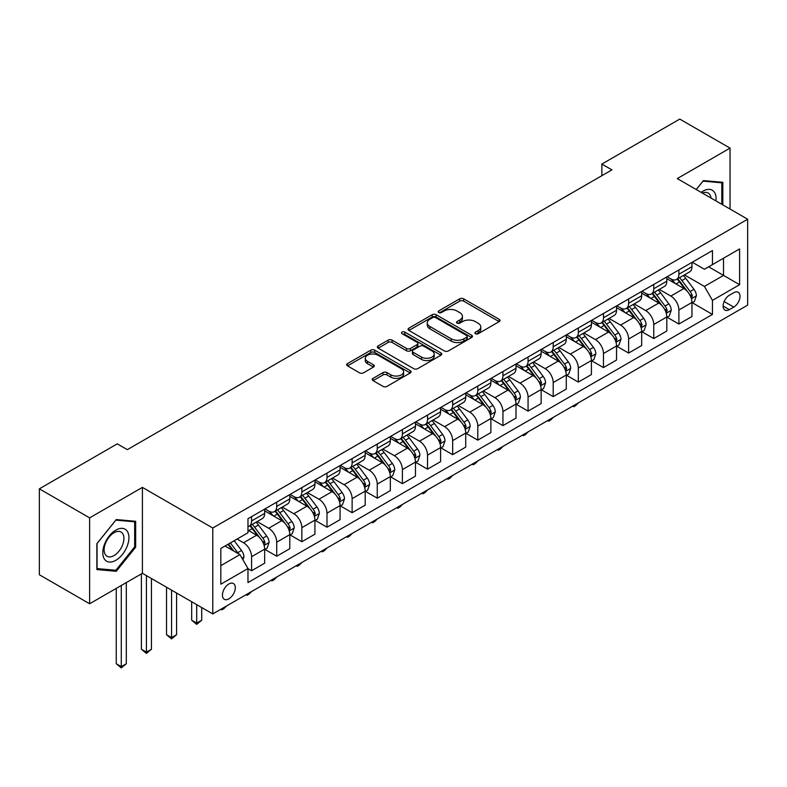 <?xml version="1.0" encoding="UTF-8"?>
<svg xmlns="http://www.w3.org/2000/svg" width="787" height="787" viewBox="0 0 787 787"><rect width="100%" height="100%" fill="white"/><g stroke="black" fill="none" stroke-linecap="round" stroke-linejoin="round"><path stroke-width="1.18" d="M475.446 333.718A1.958 1.131 0 0 0 478.211 333.718L499.184 321.608A2.794 1.613 0 0 0 500.001 320.466A2.794 1.613 0 0 0 499.184 319.325L463.651 298.814A2.794 1.613 0 0 0 459.706 298.814L438.733 310.924A1.958 1.131 0 0 0 438.162 311.721A1.958 1.131 0 0 0 438.733 312.518A1.958 1.131 0 0 0 441.497 312.518L444.212 310.954A8.932 5.155 0 0 1 456.844 310.954L459.805 312.665A8.932 5.155 0 0 1 462.422 316.305A8.932 5.155 0 0 1 459.805 319.955L457.09 321.519A1.958 1.131 0 0 0 456.519 322.316A1.958 1.131 0 0 0 457.09 323.123A1.958 1.131 0 0 0 459.854 323.123L462.569 321.549A8.932 5.155 0 0 1 475.2 321.549L478.162 323.26A8.932 5.155 0 0 1 480.778 326.91A8.932 5.155 0 0 1 478.162 330.55L475.446 332.124A1.958 1.131 0 0 0 474.876 332.921A1.958 1.131 0 0 0 475.446 333.718L475.446 332.124M228.869 598.838A9.1 5.253 120 0 0 234.811 590.821A9.1 5.253 120 0 0 233.414 583.531A9.1 5.253 120 0 0 228.869 583.974A9.1 5.253 120 0 0 222.918 591.991A9.1 5.253 120 0 0 224.315 599.291A9.1 5.253 120 0 0 228.869 598.838M373.058 378.36A2.794 1.613 0 0 0 372.241 379.491A2.794 1.613 0 0 0 373.058 380.633L383.023 386.387A2.794 1.613 0 0 0 386.978 386.387L410.263 372.94A2.794 1.613 0 0 0 411.08 371.808A2.794 1.613 0 0 0 410.263 370.667L374.74 350.156A2.794 1.613 0 0 0 370.785 350.156L347.5 363.604A2.794 1.613 0 0 0 346.683 364.735A2.794 1.613 0 0 0 347.5 365.876L359.541 372.831A2.794 1.613 0 0 0 363.486 372.831L373.451 367.076A2.794 1.613 0 0 0 374.268 365.935A2.794 1.613 0 0 0 373.451 364.794L367.48 361.351A7.467 4.309 0 0 1 365.296 358.301A7.467 4.309 0 0 1 369.91 354.317A7.467 4.309 0 0 1 378.045 355.252L401.429 368.759A7.467 4.309 0 0 1 403.623 371.808A7.467 4.309 0 0 1 399.009 375.783A7.467 4.309 0 0 1 390.873 374.848L386.978 372.605A2.794 1.613 0 0 0 383.023 372.605L373.058 378.36L373.058 380.633M142.408 487.389L89.62 517.866L39.35 488.835L39.35 574.746L89.62 603.767L142.408 573.3L212.785 613.929L212.785 528.018L142.408 487.389L142.408 573.3M730.051 209.057L730.051 148.113L677.273 178.58L747.65 219.219L212.785 528.018M730.051 148.113L679.781 119.083L601.868 164.07L601.868 175.678M39.35 488.835L117.273 443.848L127.327 449.662L611.922 169.874L601.868 164.07M444.409 350.953A2.794 1.613 0 0 0 448.354 350.953L471.649 337.505A2.794 1.613 0 0 0 472.466 336.364A2.794 1.613 0 0 0 471.649 335.223L436.116 314.711A2.794 1.613 0 0 0 432.171 314.711L408.886 328.159A2.794 1.613 0 0 0 408.069 329.3A2.794 1.613 0 0 0 408.886 330.442L444.409 350.953M402.855 334.141A1.958 1.131 0 0 1 404.833 334.416L404.833 332.094L440.956 352.95A2.794 1.613 0 0 1 441.773 354.081A2.794 1.613 0 0 1 440.956 355.222L417.661 368.67A2.794 1.613 0 0 1 413.716 368.67L378.193 348.159L378.193 345.877A2.794 1.613 0 0 0 377.376 347.018A2.794 1.613 0 0 0 378.193 348.159M378.193 345.877L388.158 340.122A2.794 1.613 0 0 1 392.103 340.122L406.515 348.444A2.794 1.613 0 0 0 410.46 348.444L417.071 344.627A2.794 1.613 0 0 0 417.887 343.486A2.794 1.613 0 0 0 417.071 342.345L402.068 333.688A1.958 1.131 0 0 1 401.498 332.891A1.958 1.131 0 0 1 402.708 331.848A1.958 1.131 0 0 1 404.833 332.094M733.779 292.705L729.352 295.253A8.814 5.086 120 0 0 723.597 303.025A8.814 5.086 120 0 0 724.945 310.088A8.814 5.086 120 0 0 729.352 309.655L733.779 307.097A8.814 5.086 120 0 0 739.534 299.326A8.814 5.086 120 0 0 738.186 292.262A8.814 5.086 120 0 0 733.779 292.705M212.785 613.929L747.65 305.12L747.65 219.219M692.255 262.228L704.414 269.252L712.461 264.609L712.461 250.561L247.974 518.731L247.974 532.779L220.822 548.45L220.822 584.21L247.974 568.539L247.974 582.587L712.461 314.416L712.461 300.368L704.414 286.429L684.424 274.889M712.461 264.609L739.603 248.938L739.603 284.687L712.461 300.368M89.62 517.866L89.62 603.767M708.644 266.813L723.519 275.401L723.519 258.225L739.603 248.938M704.414 286.429L723.519 275.401L739.603 284.687M220.822 565.637L239.927 554.609L225.043 546.011M247.974 568.657L251.584 570.742L251.584 556.694A11.372 6.571 -120 0 0 243.547 542.764L237.113 539.046M251.584 570.742L264.658 563.197L264.658 549.149A11.372 6.571 -120 0 0 256.611 535.219L247.974 530.222M264.963 549.444L276.719 556.232L276.719 542.184A11.372 6.571 -120 0 0 268.682 528.254L257.133 521.584M276.719 556.232L289.793 548.687L289.793 534.639A11.372 6.571 -120 0 0 281.746 520.709L264.658 510.842M290.098 534.924L301.854 541.722L301.854 527.674A11.372 6.571 -120 0 0 293.817 513.744L282.267 507.074M301.854 541.722L314.928 534.176L314.928 520.128A11.372 6.571 -120 0 0 306.881 506.198L289.793 496.331M315.233 520.414L326.989 527.211L326.989 513.163A11.372 6.571 -120 0 0 318.951 499.233L307.402 492.564M326.989 527.211L340.063 519.666L340.063 505.618A11.372 6.571 -120 0 0 332.016 491.688L314.928 481.811M340.368 505.903L352.123 512.701L352.123 498.653A11.372 6.571 -120 0 0 344.086 484.713L332.537 478.053M352.123 512.701L365.198 505.146L365.198 491.108A11.372 6.571 -120 0 0 357.15 477.168L340.063 467.301M365.502 491.393L377.258 498.181L377.258 484.133A11.372 6.571 -120 0 0 369.221 470.203L357.672 463.543M377.258 498.181L390.332 490.635L390.332 476.588A11.372 6.571 -120 0 0 382.285 462.658L365.198 452.791M390.637 476.883L402.393 483.671L402.393 469.623A11.372 6.571 -120 0 0 394.356 455.693L382.807 449.023M402.393 483.671L415.467 476.125L415.467 462.077A11.372 6.571 -120 0 0 407.42 448.147L390.332 438.28M415.772 462.372L427.528 469.16L427.528 455.112A11.372 6.571 -120 0 0 419.491 441.182L407.941 434.513M427.528 469.16L440.602 461.615L440.602 447.567A11.372 6.571 -120 0 0 432.555 433.637L415.467 423.77M440.907 447.862L452.663 454.65L452.663 440.602A11.372 6.571 -120 0 0 444.625 426.672L433.076 420.002M452.663 454.65L465.737 447.105L465.737 433.057A11.372 6.571 -120 0 0 457.69 419.127L440.602 409.26M466.042 433.352L477.798 440.14L477.798 426.092A11.372 6.571 -120 0 0 469.76 412.162L458.211 405.492M477.798 440.14L490.872 432.594L490.872 418.546A11.372 6.571 -120 0 0 482.825 404.616L465.737 394.749M491.177 418.832L502.932 425.629L502.932 411.581A11.372 6.571 -120 0 0 494.895 397.651L483.346 390.982M502.932 425.629L516.006 418.084L516.006 404.036A11.372 6.571 -120 0 0 507.959 390.106L490.872 380.239M516.311 404.321L528.067 411.119L528.067 397.071A11.372 6.571 -120 0 0 520.03 383.141L508.481 376.471M528.067 411.119L541.141 403.574L541.141 389.526A11.372 6.571 -120 0 0 533.094 375.596L516.006 365.729M541.446 389.811L553.202 396.609L553.202 382.561A11.372 6.571 -120 0 0 545.165 368.631L533.616 361.961M553.202 396.609L566.276 389.063L566.276 375.015A11.372 6.571 -120 0 0 558.229 361.076L541.141 351.209M566.581 375.301L578.337 382.089L578.337 368.05A11.372 6.571 -120 0 0 570.3 354.111L558.75 347.451M578.337 382.089L591.411 374.543L591.411 360.495A11.372 6.571 -120 0 0 583.364 346.565L566.276 336.698M591.716 360.79L603.472 367.578L603.472 353.53A11.372 6.571 -120 0 0 595.434 339.6L583.885 332.94M603.472 367.578L616.546 360.033L616.546 345.985A11.372 6.571 -120 0 0 608.508 332.055L591.411 322.188M616.851 346.28L628.616 353.068L628.616 339.02A11.372 6.571 -120 0 0 620.569 325.09L609.02 318.42M628.616 353.068L641.68 345.523L641.68 331.475A11.372 6.571 -120 0 0 633.643 317.545L616.546 307.678M641.985 331.77L653.751 338.558L653.751 324.51A11.372 6.571 -120 0 0 645.704 310.58L634.155 303.91M653.751 338.558L666.815 331.012L666.815 316.964A11.372 6.571 -120 0 0 658.778 303.034L641.68 293.167M667.12 317.259L678.886 324.047L678.886 309.999A11.372 6.571 -120 0 0 670.839 296.069L659.29 289.4M678.886 324.047L691.95 316.502L691.95 302.454A11.372 6.571 -120 0 0 683.913 288.524L666.815 278.657M667.12 276.739L670.839 278.883A11.372 6.571 -120 0 0 676.525 279.454A11.372 6.571 -120 0 0 678.886 274.24L678.886 269.951M641.985 291.249L645.704 293.403A11.372 6.571 -120 0 0 651.39 293.964A11.372 6.571 -120 0 0 653.751 288.75L653.751 284.461M616.851 305.759L620.569 307.914A11.372 6.571 -120 0 0 626.255 308.474A11.372 6.571 -120 0 0 628.616 303.27L628.616 298.971M591.716 320.27L595.434 322.424A11.372 6.571 -120 0 0 601.12 322.985A11.372 6.571 -120 0 0 603.472 317.781L603.472 313.482M566.581 334.79L570.3 336.934A11.372 6.571 -120 0 0 575.986 337.495A11.372 6.571 -120 0 0 578.337 332.291L578.337 327.992M541.446 349.3L545.165 351.445A11.372 6.571 -120 0 0 550.851 352.005A11.372 6.571 -120 0 0 553.202 346.801L553.202 342.502M516.311 363.81L520.03 365.955A11.372 6.571 -120 0 0 525.716 366.516A11.372 6.571 -120 0 0 528.067 361.312L528.067 357.013M491.177 378.321L494.895 380.465A11.372 6.571 -120 0 0 500.581 381.026A11.372 6.571 -120 0 0 502.932 375.822L502.932 371.533M466.042 392.831L469.76 394.976A11.372 6.571 -120 0 0 475.446 395.546A11.372 6.571 -120 0 0 477.798 390.332L477.798 386.043M440.907 407.341L444.625 409.486A11.372 6.571 -120 0 0 450.312 410.057A11.372 6.571 -120 0 0 452.663 404.843L452.663 400.553M415.772 421.852L419.491 424.006A11.372 6.571 -120 0 0 425.177 424.567A11.372 6.571 -120 0 0 427.528 419.363L427.528 415.064M390.637 436.362L394.356 438.516A11.372 6.571 -120 0 0 400.042 439.077A11.372 6.571 -120 0 0 402.393 433.873L402.393 429.574M365.502 450.872L369.221 453.027A11.372 6.571 -120 0 0 374.907 453.587A11.372 6.571 -120 0 0 377.258 448.383L377.258 444.084M340.368 465.392L344.086 467.537A11.372 6.571 -120 0 0 349.772 468.098A11.372 6.571 -120 0 0 352.123 462.894L352.123 458.595M315.233 479.903L318.951 482.047A11.372 6.571 -120 0 0 324.637 482.608A11.372 6.571 -120 0 0 326.989 477.404L326.989 473.105M290.098 494.413L293.817 496.558A11.372 6.571 -120 0 0 299.503 497.118A11.372 6.571 -120 0 0 301.854 491.914L301.854 487.615M264.963 508.923L268.682 511.068A11.372 6.571 -120 0 0 274.368 511.639A11.372 6.571 -120 0 0 276.719 506.425L276.719 502.136M692.255 302.749L712.461 314.416M676.525 279.454L689.599 271.909A11.372 6.571 -120 0 0 691.95 266.695L691.95 262.405M651.39 293.964L664.464 286.419A11.372 6.571 -120 0 0 666.815 281.205L666.815 276.916M626.255 308.474L639.329 300.929A11.372 6.571 -120 0 0 641.68 295.725L641.68 291.426M601.12 322.985L614.194 315.439A11.372 6.571 -120 0 0 616.546 310.235L616.546 305.936M575.986 337.495L589.06 329.95A11.372 6.571 -120 0 0 591.411 324.746L591.411 320.447M550.851 352.005L563.925 344.46A11.372 6.571 -120 0 0 566.276 339.256L566.276 334.957M525.716 366.516L538.79 358.97A11.372 6.571 -120 0 0 541.141 353.766L541.141 349.467M500.581 381.026L513.655 373.481A11.372 6.571 -120 0 0 516.006 368.277L516.006 363.978M475.446 395.546L488.52 388.001A11.372 6.571 -120 0 0 490.872 382.787L490.872 378.498M450.312 410.057L463.386 402.511A11.372 6.571 -120 0 0 465.737 397.297L465.737 393.008M425.177 424.567L438.251 417.021A11.372 6.571 -120 0 0 440.602 411.808L440.602 407.518M400.042 439.077L413.116 431.532A11.372 6.571 -120 0 0 415.467 426.328L415.467 422.029M374.907 453.587L387.981 446.042A11.372 6.571 -120 0 0 390.332 440.838L390.332 436.539M349.772 468.098L362.846 460.552A11.372 6.571 -120 0 0 365.198 455.348L365.198 451.049M324.637 482.608L337.712 475.063A11.372 6.571 -120 0 0 340.063 469.859L340.063 465.56M299.503 497.118L312.577 489.573A11.372 6.571 -120 0 0 314.928 484.369L314.928 480.07M274.368 511.639L287.442 504.083A11.372 6.571 -120 0 0 289.793 498.879L289.793 494.59M247.974 526.601A11.372 6.571 -120 0 0 249.233 526.149L262.307 518.603A11.372 6.571 -120 0 0 264.658 513.39L264.658 509.1M249.233 526.149A11.372 6.571 -120 0 0 251.584 520.935L251.584 516.646M239.927 554.609L247.974 568.539M722.82 204.876L722.82 182.309L703.411 180.577L696.22 189.519M96.86 569.572L116.26 571.303L135.669 547.172L135.669 521.299L116.26 519.558L96.86 543.699L96.86 569.572M134.666 546.591L135.669 547.172M114.213 570.122L116.26 571.303M476.224 333.993L478.162 332.871A8.932 5.155 0 0 0 480.778 329.232L480.778 326.91M462.422 316.305L462.422 318.627A8.932 5.155 0 0 1 459.805 322.276L457.867 323.398M499.145 321.627L463.651 301.136A2.794 1.613 0 0 0 459.706 301.136L439.52 312.793M471.61 337.525L436.116 317.033A2.794 1.613 0 0 0 432.171 317.033L408.915 330.461L408.886 328.159M466.711 337.161A1.958 1.131 0 0 0 467.281 336.364A1.958 1.131 0 0 0 466.711 335.567L435.526 317.564A1.958 1.131 0 0 0 432.761 317.564L429.899 319.217A8.932 5.155 0 0 0 427.282 322.857A8.932 5.155 0 0 0 429.899 326.507L451.217 338.813A8.932 5.155 0 0 0 463.848 338.813L466.711 337.161L466.711 339.482A1.958 1.131 0 0 0 467.281 338.685L467.281 336.364M427.282 322.857L427.282 325.188A8.932 5.155 0 0 0 429.899 328.828L429.899 326.507M466.711 339.482L463.848 341.135A8.932 5.155 0 0 1 451.217 341.135L429.899 328.828M378.232 348.179L388.158 342.443L388.158 340.122M417.887 343.486L417.887 345.808A2.794 1.613 0 0 1 417.071 346.949L410.46 350.766A2.794 1.613 0 0 1 406.515 350.766L392.103 342.443A2.794 1.613 0 0 0 388.158 342.443M404.833 334.416L440.917 355.242M421.468 357.072A7.467 4.309 0 0 0 429.604 358.006A7.467 4.309 0 0 0 434.208 354.032A7.467 4.309 0 0 0 432.024 350.982L423.78 346.221A2.794 1.613 0 0 0 419.835 346.221L413.224 350.038A2.794 1.613 0 0 0 412.408 351.179A2.794 1.613 0 0 0 413.224 352.32L421.468 357.072L421.468 359.393A7.467 4.309 0 0 0 429.604 360.328A7.467 4.309 0 0 0 434.208 356.354L434.208 354.032M412.408 351.179L412.408 353.501A2.794 1.613 0 0 0 413.224 354.642L413.224 352.32M421.468 359.393L413.224 354.642M403.623 371.808L403.623 374.13A7.467 4.309 0 0 1 399.009 378.104A7.467 4.309 0 0 1 390.873 377.17L386.978 374.927A2.794 1.613 0 0 0 383.023 374.927L373.097 380.652M365.296 358.301L365.296 360.623A7.467 4.309 0 0 0 367.48 363.673L367.48 361.351M373.451 364.794L373.451 367.076L367.48 363.673M410.224 372.969L374.74 352.478A2.794 1.613 0 0 0 370.785 352.478L347.539 365.896M691.95 302.916L694.36 301.529L696.377 295.725A7.536 4.348 -120 0 0 693.967 289.301L685.752 278.332A21.751 12.562 -120 0 0 683.382 275.489M675.207 283.497A21.751 12.562 -120 0 0 670.75 278.844M691.261 298.303L692.304 296.04A7.536 4.348 -120 0 0 690.15 291.505L681.936 280.546A21.751 12.562 -120 0 0 679.555 277.703M677.538 278.864A18.062 10.428 60 0 1 680.499 282.238L687.454 291.515M677.145 279.09A21.751 12.562 60 0 1 679.515 281.933L684.985 289.223M578.475 402.796L575.73 405.551L573.713 406.712L572.71 406.122M573.713 405.541L573.713 406.712M666.815 317.427L669.225 316.04L671.242 310.235A7.536 4.348 -120 0 0 668.832 303.812L660.618 292.843A21.751 12.562 -120 0 0 658.247 290.01M650.072 298.007A21.751 12.562 -120 0 0 645.615 293.354M666.127 312.813L667.169 310.55A7.536 4.348 -120 0 0 665.015 306.025L656.801 295.056A21.751 12.562 -120 0 0 654.42 292.213M652.403 293.384A18.062 10.428 60 0 1 655.364 296.748L662.32 306.035M652.01 293.6A21.751 12.562 60 0 1 654.381 296.443L659.85 303.733M553.34 417.307L550.595 420.061L548.578 421.222L547.575 420.642M548.578 420.051L548.578 421.222M641.68 331.937L644.091 330.55L646.107 324.746A7.536 4.348 -120 0 0 643.697 318.322L635.483 307.363A21.751 12.562 -120 0 0 633.112 304.52M624.937 312.528A21.751 12.562 -120 0 0 620.481 307.865M640.992 327.323L642.035 325.061A7.536 4.348 -120 0 0 639.88 320.535L631.666 309.566A21.751 12.562 -120 0 0 629.285 306.723M627.269 307.894A18.062 10.428 60 0 1 630.23 311.258L637.185 320.545M626.875 308.111A21.751 12.562 60 0 1 629.246 310.954L634.716 318.253M528.205 431.817L525.46 434.572L523.444 435.732L522.44 435.152M523.444 434.572L523.444 435.732M616.546 346.457L618.956 345.06L620.973 339.256A7.536 4.348 -120 0 0 618.562 332.842L610.348 321.873A21.751 12.562 -120 0 0 607.977 319.03M599.802 327.038A21.751 12.562 -120 0 0 595.346 322.375M615.857 341.833L616.9 339.581A7.536 4.348 -120 0 0 614.745 335.046L606.531 324.077A21.751 12.562 -120 0 0 604.15 321.234M602.134 322.404A18.062 10.428 60 0 1 605.095 325.769L612.05 335.055M601.74 322.631A21.751 12.562 60 0 1 604.111 325.474L609.581 332.763M503.07 446.327L500.325 449.082L498.309 450.243L497.305 449.662M498.309 449.082L498.309 450.243M591.411 360.967L593.821 359.57L595.838 353.766A7.536 4.348 -120 0 0 593.428 347.352L585.213 336.383A21.751 12.562 -120 0 0 582.842 333.54M574.667 341.548A21.751 12.562 -120 0 0 570.211 336.885M590.722 356.354L591.765 354.091A7.536 4.348 -120 0 0 589.611 349.556L581.396 338.587A21.751 12.562 -120 0 0 579.016 335.744M576.999 336.915A18.062 10.428 60 0 1 579.96 340.279L586.915 349.566M576.605 337.141A21.751 12.562 60 0 1 578.976 339.984L584.446 347.274M477.935 460.848L475.191 463.592L473.174 464.753L472.17 464.173M473.174 463.592L473.174 464.753M715.944 200.911A18.485 10.674 120 0 0 714.33 192.136A18.485 10.674 120 0 0 701.138 192.362M710.995 198.049A13.999 8.077 120 0 0 709.746 194.497A13.999 8.077 120 0 0 708.172 193.031A13.999 8.077 120 0 0 702.417 193.1M702.968 181.118L721.807 182.83L721.807 204.295M720.567 182.102L721.807 182.83M696.259 189.549L703.007 181.148M115.856 530.113A18.485 10.674 120 0 0 102.792 552.749A18.485 10.674 120 0 0 115.856 560.295A18.485 10.674 120 0 0 128.93 537.659A18.485 10.674 120 0 0 115.856 530.113M114.026 532.72A13.999 8.077 120 0 0 104.887 545.047A13.999 8.077 120 0 0 107.032 556.261A13.999 8.077 120 0 0 114.026 555.573A13.999 8.077 120 0 0 123.166 543.237A13.999 8.077 120 0 0 121.021 532.022A13.999 8.077 120 0 0 114.026 532.72M134.666 546.876L115.856 570.27L97.057 568.588L97.057 543.522L115.856 520.138L134.666 521.811L134.666 546.876M133.416 521.092L134.666 521.811M566.276 375.478L568.686 374.081L570.703 368.277A7.536 4.348 -120 0 0 568.293 361.863L560.078 350.894A21.751 12.562 -120 0 0 557.708 348.051M549.533 356.058A21.751 12.562 -120 0 0 545.076 351.395M565.587 370.864L566.63 368.601A7.536 4.348 -120 0 0 564.476 364.066L556.261 353.097A21.751 12.562 -120 0 0 553.881 350.254M551.864 351.425A18.062 10.428 60 0 1 554.825 354.799L561.78 364.076M551.471 351.651A21.751 12.562 60 0 1 553.841 354.494L559.311 361.784M452.8 475.358L450.056 478.103L448.039 479.263L447.036 478.683M448.039 478.103L448.039 479.263M541.141 389.988L543.551 388.591L545.568 382.787A7.536 4.348 -120 0 0 543.158 376.373L534.944 365.404A21.751 12.562 -120 0 0 532.573 362.561M524.398 370.569A21.751 12.562 -120 0 0 519.941 365.906M540.453 385.374L541.495 383.112A7.536 4.348 -120 0 0 539.341 378.577L531.127 367.608A21.751 12.562 -120 0 0 528.746 364.765M526.729 365.935A18.062 10.428 60 0 1 529.69 369.31L536.645 378.586M526.336 366.162A21.751 12.562 60 0 1 528.707 369.005L534.176 376.294M427.666 489.868L424.921 492.613L422.904 493.774L421.901 493.193M422.904 492.613L422.904 493.774M516.006 404.498L518.417 403.101L520.433 397.297A7.536 4.348 -120 0 0 518.023 390.883L509.809 379.914A21.751 12.562 -120 0 0 507.438 377.071M499.263 385.079A21.751 12.562 -120 0 0 494.807 380.416M515.318 399.885L516.361 397.622A7.536 4.348 -120 0 0 514.206 393.087L505.992 382.118A21.751 12.562 -120 0 0 503.611 379.275M501.594 380.446A18.062 10.428 60 0 1 504.556 383.82L511.511 393.097M501.201 380.672A21.751 12.562 60 0 1 503.572 383.515L509.041 390.805M402.531 504.378L399.786 507.123L397.769 508.284L396.766 507.704M397.769 507.123L397.769 508.284M490.872 419.009L493.282 417.622L495.298 411.808A7.536 4.348 -120 0 0 492.888 405.394L484.674 394.425A21.751 12.562 -120 0 0 482.303 391.582M474.128 399.589A21.751 12.562 -120 0 0 469.672 394.926M490.183 414.395L491.226 412.132A7.536 4.348 -120 0 0 489.071 407.597L480.857 396.638A21.751 12.562 -120 0 0 478.476 393.795M476.46 394.956A18.062 10.428 60 0 1 479.421 398.33L486.376 407.607M476.066 395.182A21.751 12.562 60 0 1 478.437 398.025L483.907 405.315M377.396 518.889L374.651 521.633L372.635 522.794L371.631 522.214M372.635 521.633L372.635 522.794M465.737 433.519L468.147 432.132L470.164 426.328A7.536 4.348 -120 0 0 467.753 419.904L459.539 408.935A21.751 12.562 -120 0 0 457.168 406.092M448.993 414.1A21.751 12.562 -120 0 0 444.537 409.447M465.048 428.905L466.091 426.643A7.536 4.348 -120 0 0 463.937 422.117L455.722 411.148A21.751 12.562 -120 0 0 453.342 408.305M451.325 409.466A18.062 10.428 60 0 1 454.286 412.841L461.241 422.117M450.931 409.693A21.751 12.562 60 0 1 453.302 412.536L458.772 419.825M352.261 533.399L349.517 536.154L347.5 537.314L346.496 536.724M347.5 536.144L347.5 537.314M440.602 448.029L443.012 446.642L445.029 440.838A7.536 4.348 -120 0 0 442.619 434.414L434.404 423.455A21.751 12.562 -120 0 0 432.033 420.612M423.859 428.62A21.751 12.562 -120 0 0 419.402 423.957M439.913 443.415L440.956 441.153A7.536 4.348 -120 0 0 438.802 436.628L430.587 425.659A21.751 12.562 -120 0 0 428.207 422.816M426.19 423.986A18.062 10.428 60 0 1 429.151 427.351L436.106 436.637M425.797 424.203A21.751 12.562 60 0 1 428.167 427.046L433.637 434.345M327.126 547.909L324.382 550.664L322.365 551.825L321.362 551.244M322.365 550.654L322.365 551.825M415.467 462.549L417.877 461.152L419.894 455.348A7.536 4.348 -120 0 0 417.484 448.934L409.27 437.966A21.751 12.562 -120 0 0 406.899 435.122M398.724 443.13A21.751 12.562 -120 0 0 394.267 438.467M414.779 457.926L415.821 455.663A7.536 4.348 -120 0 0 413.667 451.138L405.453 440.169A21.751 12.562 -120 0 0 403.072 437.326M401.055 438.497A18.062 10.428 60 0 1 404.016 441.861L410.971 451.148M400.662 438.723A21.751 12.562 60 0 1 403.033 441.556L408.502 448.856M301.992 562.42L299.247 565.174L297.23 566.335L296.227 565.755M297.23 565.174L297.23 566.335M390.332 477.06L392.743 475.663L394.759 469.859A7.536 4.348 -120 0 0 392.349 463.445L384.135 452.476A21.751 12.562 -120 0 0 381.764 449.633M373.589 457.64A21.751 12.562 -120 0 0 369.133 452.978M389.644 472.436L390.686 470.183A7.536 4.348 -120 0 0 388.532 465.648L380.318 454.679A21.751 12.562 -120 0 0 377.937 451.836M375.92 453.007A18.062 10.428 60 0 1 378.881 456.371L385.837 465.658M375.527 453.233A21.751 12.562 60 0 1 377.898 456.076L383.367 463.366M276.857 576.93L274.112 579.685L272.095 580.845L271.092 580.265M272.095 579.685L272.095 580.845M365.198 491.57L367.608 490.173L369.624 484.369A7.536 4.348 -120 0 0 367.214 477.955L359 466.986A21.751 12.562 -120 0 0 356.629 464.143M348.454 472.151A21.751 12.562 -120 0 0 343.998 467.488M364.509 486.956L365.552 484.694A7.536 4.348 -120 0 0 363.397 480.159L355.183 469.19A21.751 12.562 -120 0 0 352.802 466.347M350.786 467.517A18.062 10.428 60 0 1 353.747 470.892L360.702 480.168M350.392 467.744A21.751 12.562 60 0 1 352.763 470.587L358.233 477.876M251.722 591.45L248.977 594.195L246.961 595.356L245.957 594.775M246.961 594.195L246.961 595.356M340.063 506.08L342.473 504.683L344.49 498.879A7.536 4.348 -120 0 0 342.079 492.465L333.865 481.496A21.751 12.562 -120 0 0 331.494 478.653M323.319 486.661A21.751 12.562 -120 0 0 318.863 481.998M339.374 501.467L340.417 499.204A7.536 4.348 -120 0 0 338.262 494.669L330.048 483.7A21.751 12.562 -120 0 0 327.667 480.857M325.651 482.028A18.062 10.428 60 0 1 328.612 485.402L335.567 494.679M325.257 482.254A21.751 12.562 60 0 1 327.628 485.097L333.098 492.387M226.587 605.96L223.842 608.705L221.826 609.866L220.822 609.286M221.826 608.705L221.826 609.866M314.928 520.591L317.338 519.194L319.355 513.39A7.536 4.348 -120 0 0 316.945 506.976L308.73 496.007A21.751 12.562 -120 0 0 306.359 493.164M298.184 501.171A21.751 12.562 -120 0 0 293.728 496.508M314.239 515.977L315.282 513.714A7.536 4.348 -120 0 0 313.128 509.179L304.913 498.21A21.751 12.562 -120 0 0 302.533 495.367M300.516 496.538A18.062 10.428 60 0 1 303.477 499.912L310.432 509.189M300.122 496.764A21.751 12.562 60 0 1 302.493 499.607L307.963 506.897M196.691 604.642L196.691 623.097L201.718 620.195L201.718 607.544M201.718 620.195L196.691 624.376L191.664 620.195L191.664 601.74M191.664 620.195L196.691 623.097L196.691 624.376M289.793 535.101L292.203 533.714L294.22 527.9A7.536 4.348 -120 0 0 291.81 521.486L283.595 510.517A21.751 12.562 -120 0 0 281.225 507.674M273.05 515.682A21.751 12.562 -120 0 0 268.593 511.019M289.104 530.487L290.147 528.225A7.536 4.348 -120 0 0 287.993 523.689L279.779 512.721A21.751 12.562 -120 0 0 277.398 509.878M275.381 511.048A18.062 10.428 60 0 1 278.342 514.423L285.297 523.699M274.988 511.275A21.751 12.562 60 0 1 277.358 514.118L282.828 521.407M171.556 590.132L171.556 637.618L176.583 634.716L176.583 593.034M176.583 634.716L171.556 638.887L166.529 634.716L166.529 587.23M166.529 634.716L171.556 637.618L171.556 638.887M264.658 549.611L267.068 548.224L269.085 542.42A7.536 4.348 -120 0 0 266.675 535.996L258.461 525.027A21.751 12.562 -120 0 0 256.09 522.184M263.97 544.998L265.012 542.735A7.536 4.348 -120 0 0 262.858 538.2L254.644 527.241A21.751 12.562 -120 0 0 252.263 524.398M250.246 525.559A18.062 10.428 60 0 1 253.207 528.933L260.163 538.21M249.853 525.785A21.751 12.562 60 0 1 252.224 528.628L257.693 535.917M146.421 575.622L146.421 652.128L151.448 649.226L151.448 578.524M151.448 649.226L146.421 653.407L141.394 649.226L141.394 573.88M141.394 649.226L146.421 652.128L146.421 653.407M242.947 559.832L243.95 556.93A7.536 4.348 -120 0 0 241.54 550.507L234.211 540.728M238.402 553.723A7.536 4.348 -120 0 0 237.723 552.72L230.394 542.932M228.505 544.024L233.769 551.048M227.974 544.319L232.44 550.29M121.287 585.489L121.287 666.638L126.314 663.736L126.314 582.587M126.314 663.736L121.287 667.917L116.26 663.736L116.26 588.391M116.26 663.736L121.287 666.638L121.287 667.917M243.547 542.764L256.611 535.219M268.682 528.254L281.746 520.709M293.817 513.744L306.881 506.198M318.951 499.233L332.016 491.688M344.086 484.713L357.15 477.168M369.221 470.203L382.285 462.658M394.356 455.693L407.42 448.147M419.491 441.182L432.555 433.637M444.625 426.672L457.69 419.127M469.76 412.162L482.825 404.616M494.895 397.651L507.959 390.106M520.03 383.141L533.094 375.596M545.165 368.631L558.229 361.076M570.3 354.111L583.364 346.565M595.434 339.6L608.508 332.055M620.569 325.09L633.643 317.545M645.704 310.58L658.778 303.034M670.839 296.069L683.913 288.524M678.886 274.24L691.95 266.695M678.886 309.999L691.95 302.454M653.751 324.51L666.815 316.964M653.751 288.75L666.815 281.205M628.616 339.02L641.68 331.475M628.616 303.27L641.68 295.725M603.472 353.53L616.546 345.985M603.472 317.781L616.546 310.235M578.337 368.05L591.411 360.495M578.337 332.291L591.411 324.746M553.202 382.561L566.276 375.015M553.202 346.801L566.276 339.256M528.067 397.071L541.141 389.526M528.067 361.312L541.141 353.766M502.932 411.581L516.006 404.036M502.932 375.822L516.006 368.277M477.798 426.092L490.872 418.546M477.798 390.332L490.872 382.787M452.663 440.602L465.737 433.057M452.663 404.843L465.737 397.297M427.528 455.112L440.602 447.567M427.528 419.363L440.602 411.808M402.393 469.623L415.467 462.077M402.393 433.873L415.467 426.328M377.258 484.133L390.332 476.588M377.258 448.383L390.332 440.838M352.123 498.653L365.198 491.108M352.123 462.894L365.198 455.348M326.989 513.163L340.063 505.618M326.989 477.404L340.063 469.859M301.854 527.674L314.928 520.128M301.854 491.914L314.928 484.369M276.719 542.184L289.793 534.639M276.719 506.425L289.793 498.879M251.584 556.694L264.658 549.149M251.584 520.935L264.658 513.39M724.129 301.529L733.779 307.097M723.115 306.054L729.352 309.655M478.162 332.871L478.162 330.55M457.09 323.123L457.09 321.519M459.805 322.276L459.805 319.955M438.733 312.518L438.733 310.924M459.706 301.136L459.706 298.814M463.651 301.136L463.651 298.814M499.184 321.608L499.184 319.325M432.171 317.033L432.171 314.711M436.116 317.033L436.116 314.711M471.649 337.505L471.649 335.223M451.217 341.135L451.217 338.813M463.848 341.135L463.848 338.813M392.103 342.443L392.103 340.122M406.515 350.766L406.515 348.444M410.46 350.766L410.46 348.444M417.071 346.949L417.071 344.627M440.956 355.222L440.956 352.95M383.023 374.927L383.023 372.605M386.978 374.927L386.978 372.605M390.873 377.17L390.873 374.848M347.5 365.876L347.5 363.604M370.785 352.478L370.785 350.156M374.74 352.478L374.74 350.156M410.263 372.94L410.263 370.667M691.389 298.716L696.328 295.863M681.936 280.546L685.752 278.332M676.003 283.959L679.515 281.933M690.15 291.505L693.967 289.301M689.55 294.456L692.304 296.04M666.255 313.226L671.193 310.373M656.801 295.056L660.618 292.843M650.869 298.47L654.381 296.443M665.015 306.025L668.832 303.812M664.415 308.966L667.169 310.55M641.12 327.736L646.058 324.893M631.666 309.566L635.483 307.363M625.734 312.99L629.246 310.954M639.88 320.535L643.697 318.322M639.28 323.477L642.035 325.061M615.985 342.247L620.923 339.404M606.531 324.077L610.348 321.873M600.599 327.5L604.111 325.474M614.745 335.046L618.562 332.842M614.145 337.987L616.9 339.581M590.85 356.767L595.789 353.914M581.396 338.587L585.213 336.383M575.464 342.011L578.976 339.984M589.611 349.556L593.428 347.352M589.01 352.497L591.765 354.091M565.715 371.277L570.654 368.424M556.261 353.097L560.078 350.894M550.329 356.521L553.841 354.494M564.476 364.066L568.293 361.863M563.876 367.008L566.63 368.601M540.58 385.787L545.519 382.935M531.127 367.608L534.944 365.404M525.195 371.031L528.707 369.005M539.341 378.577L543.158 376.373M538.741 381.518L541.495 383.112M515.446 400.298L520.384 397.445M505.992 382.118L509.809 379.914M500.06 385.541L503.572 383.515M514.206 393.087L518.023 390.883M513.606 396.028L516.361 397.622M490.311 414.808L495.249 411.955M480.857 396.638L484.674 394.425M474.925 400.052L478.437 398.025M489.071 407.597L492.888 405.394M488.471 410.548L491.226 412.132M465.176 429.318L470.114 426.465M455.722 411.148L459.539 408.935M449.79 414.562L453.302 412.536M463.937 422.117L467.753 419.904M463.336 425.059L466.091 426.643M440.041 443.829L444.98 440.986M430.587 425.659L434.404 423.455M424.655 429.072L428.167 427.046M438.802 436.628L442.619 434.414M438.202 439.569L440.956 441.153M414.906 458.339L419.845 455.496M405.453 440.169L409.27 437.966M399.521 443.593L403.033 441.556M413.667 451.138L417.484 448.934M413.067 454.079L415.821 455.663M389.772 472.849L394.71 470.006M380.318 454.679L384.135 452.476M374.386 458.103L377.898 456.076M388.532 465.648L392.349 463.445M387.932 468.59L390.686 470.183M364.637 487.369L369.575 484.517M355.183 469.19L359 466.986M349.251 472.613L352.763 470.587M363.397 480.159L367.214 477.955M362.797 483.1L365.552 484.694M339.502 501.88L344.44 499.027M330.048 483.7L333.865 481.496M324.116 487.123L327.628 485.097M338.262 494.669L342.079 492.465M337.662 497.61L340.417 499.204M314.367 516.39L319.306 513.537M304.913 498.21L308.73 496.007M298.981 501.634L302.493 499.607M313.128 509.179L316.945 506.976M312.528 512.121L315.282 513.714M289.232 530.9L294.171 528.047M279.779 512.721L283.595 510.517M273.846 516.144L277.358 514.118M287.993 523.689L291.81 521.486M287.393 526.631L290.147 528.225M264.098 545.411L269.036 542.558M254.644 527.241L258.461 525.027M248.712 530.654L252.224 528.628M262.858 538.2L266.675 535.996M262.258 541.151L265.012 542.735M241.983 558.18L243.901 557.068M237.723 552.72L241.54 550.507"/></g></svg>
